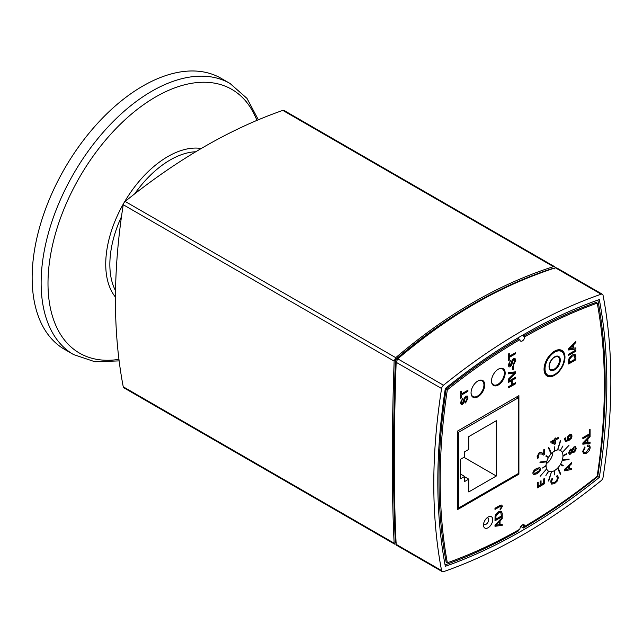 <?xml version="1.0" encoding="UTF-8"?>
<svg xmlns="http://www.w3.org/2000/svg" width="643" height="643" viewBox="0 0 643 643"><rect width="100%" height="100%" fill="white"/><g stroke="black" fill="none" stroke-linecap="round" stroke-linejoin="round"><path stroke-width="0.96" d="M396.144 543.946L394.601 544.115L394.127 543.182C391.683 493.133 391.683 432.442 394.127 361.109L395.726 357.661C421.945 335.445 447.801 317.023 473.288 302.403C498.783 287.59 525.484 275.662 553.406 266.628L554.74 266.741L555.552 267.777M554.74 266.741L284.045 110.459A3.416 1.969 120 0 0 282.816 110.403A569.087 328.565 120 0 0 125.144 201.436A3.416 1.969 120 0 0 123.247 204.723A569.087 328.565 120 0 0 123.247 386.789A3.416 1.969 120 0 0 123.906 387.833L394.601 544.115M552.859 452.198A9.677 5.586 -60 0 1 546.228 463.691M460.509 459.287L464.64 456.9L464.64 451.788L468.763 449.409L468.763 436.629L496.324 420.715L496.324 476.013L468.763 491.927L468.763 479.148L464.64 481.527L464.64 476.415L460.509 478.802L460.509 459.287M464.64 476.415L460.509 474.036M468.763 479.148L464.64 476.768M496.324 476.013L463.933 457.31M458.499 432.337L518.459 397.72L518.459 473.457L458.499 508.074L458.499 432.337L457.334 431.662M516.892 396.811L518.459 397.72M457.334 507.399L458.499 508.074M599.316 477.387A563.397 325.278 -60 0 1 445.326 566.298A563.397 325.278 -60 0 1 445.326 388.485A563.397 325.278 -60 0 1 599.316 299.582A563.397 325.278 -60 0 1 599.316 477.387L597.693 476.455M441.588 388.517A3.416 1.969 -60 0 1 443.485 385.229A569.087 328.565 -60 0 1 601.157 294.205A3.416 1.969 -60 0 1 602.395 294.253A3.416 1.969 -60 0 1 603.054 295.298A569.087 328.565 -60 0 1 603.054 477.363A3.416 1.969 -60 0 1 601.157 480.642A569.087 328.565 -60 0 1 443.485 571.675A3.416 1.969 -60 0 1 442.247 571.627A3.416 1.969 -60 0 1 441.588 570.582A569.087 328.565 -60 0 1 441.588 388.517L396.16 362.29C393.685 433.599 393.685 494.282 396.16 544.356L396.635 545.288L442.247 571.627M554.443 268.87L553.35 268.244C526.601 276.763 499.981 288.659 473.497 303.914C447.086 319.185 421.302 337.543 396.152 358.995L395.349 360.723C392.905 431.839 392.905 492.345 395.349 542.242L396.152 542.708M602.395 294.253L556.774 267.914L555.439 267.809C499.209 286.223 450.598 314.29 397.768 358.834L396.16 362.29M518.901 474.172L457.334 509.722L457.334 431.196L518.901 395.646L518.901 474.172L518.057 473.69M502.513 368.986A9.677 5.586 120 0 0 502.062 368.31M492.602 384.699A9.677 5.586 120 0 0 493.406 384.755M505.181 373.133A9.677 5.586 -60 0 1 500.953 382.874A9.677 5.586 -60 0 1 493.502 385.462A9.677 5.586 -60 0 1 493.502 374.29A9.677 5.586 -60 0 1 503.172 368.704A9.677 5.586 -60 0 1 505.181 373.133M482.073 380.785A9.677 5.586 120 0 0 481.623 380.109M472.155 396.498A9.677 5.586 120 0 0 472.967 396.554M484.734 384.94A9.677 5.586 -60 0 1 480.514 394.673A9.677 5.586 -60 0 1 473.055 397.27A9.677 5.586 -60 0 1 473.055 386.097A9.677 5.586 -60 0 1 482.732 380.511A9.677 5.586 -60 0 1 484.734 384.94M523.531 334.665L523.531 336.056A3.416 1.969 -60 0 1 523.531 336.128L524.736 336.828A3.416 1.969 -60 0 1 523.217 340.219A3.416 1.969 -60 0 1 520.613 341.103A3.416 1.969 -60 0 1 519.906 339.617L518.7 338.917A3.416 1.969 -60 0 1 518.7 338.845L518.7 337.471M519.906 339.617A560.037 323.341 120 0 0 447.319 389.859A560.037 323.341 120 0 0 447.351 562.786A560.037 323.341 120 0 0 519.906 529.157L519.906 529.125A3.416 1.969 -60 0 1 521.393 525.685A3.416 1.969 -60 0 1 524.029 524.768A3.416 1.969 -60 0 1 524.736 526.336L524.736 526.368A560.037 323.341 120 0 0 597.162 476.326A560.037 323.341 120 0 0 597.259 303.134A560.037 323.341 120 0 0 524.736 336.828M492.747 519.713A6.543 3.778 120 0 0 488.117 517.044A6.543 3.778 120 0 0 483.488 525.058A6.543 3.778 120 0 0 488.117 527.726A6.543 3.778 120 0 0 492.747 519.713M564.972 357.195A14.797 8.544 -60 0 1 558.518 372.088A14.797 8.544 -60 0 1 547.113 376.051A14.797 8.544 -60 0 1 547.113 358.971A14.797 8.544 -60 0 1 561.91 350.427A14.797 8.544 -60 0 1 564.972 357.195M557.979 449.915A11.952 6.896 -60 0 1 560.487 450.47A11.952 6.896 -60 0 1 562.963 455.935A11.952 6.896 -60 0 1 557.746 467.967A11.952 6.896 -60 0 1 548.543 471.166M548.535 471.166A11.952 6.896 -60 0 1 546.807 469.269M546.63 468.892L540.088 476.294L546.63 468.892A11.952 6.896 -60 0 1 546.068 465.974M542.483 468.04L546.1 465.484L546.1 465.95L542.443 468.024L546.06 465.468A11.952 6.896 -60 0 1 546.622 461.875M546.783 461.336A11.952 6.896 -60 0 1 548.399 457.615M548.68 457.125A11.952 6.896 -60 0 1 551.091 453.87L548.358 447.761L548.736 447.367L551.509 453.5L551.131 453.886M551.485 453.452A11.952 6.896 -60 0 1 554.314 451.177L554.314 446.998L554.756 446.789L554.756 450.968L554.354 451.201L554.354 447.014M554.756 450.928A11.952 6.896 -60 0 1 557.561 449.955L560.744 440.616L557.602 449.979M518.7 338.917A560.037 323.341 120 0 0 446.113 389.16L447.319 389.859M518.7 529.848L518.7 530.788A562.882 324.98 -60 0 1 445.052 564.843M446.113 389.16A560.037 323.341 120 0 0 446.146 562.095L447.351 562.786M524.736 526.368L523.531 525.677L523.531 527.999L520.806 526.432M597.259 303.134L596.053 302.443A560.037 323.341 120 0 0 523.531 336.128M597.886 300.08A562.882 324.98 -60 0 1 597.668 476.624A562.882 324.98 -60 0 1 523.531 527.999M486.968 517.872A3.697 2.138 -60 0 1 487.957 518.017A3.697 2.138 -60 0 1 488.72 519.713A3.697 2.138 -60 0 1 487.105 523.434A3.697 2.138 -60 0 1 484.251 524.423A3.697 2.138 -60 0 1 483.632 523.643M582.847 438.783L582.847 437.674L589.237 433.985L589.237 429.862L590.089 429.371L590.089 434.596L582.847 438.783L582.847 437.674M582.807 437.65L589.237 433.985M589.197 433.961L589.237 429.862M589.197 429.837L590.089 429.371M568.428 439.659L570.799 437.714L570.88 435.624M569.585 435.906L570.904 435.632L571.249 436.452L570.839 437.738L568.468 439.683L568.324 437.2L569.585 435.906M565.679 441.524L564.514 439.37L564.61 438.365L565.543 437.827L565.896 440.326L567.729 440.061L567.222 438.606L567.656 436.742L569.505 434.764L571.322 434.499L572.045 436.002L571.386 438.229L568.709 440.696L565.301 441.371M565.896 440.326L567.769 440.085L567.263 438.63L567.697 436.766L569.545 434.789L571.378 434.531M565.639 441.508L564.474 439.346L564.61 438.365M564.57 438.341L565.543 437.827M569.674 453.154L570.389 453.05L571.94 450.221L570.429 453.066L569.698 453.17M571.9 450.196L570.494 450.221L569.352 452.302L570.389 453.05M572.383 451.137L573.934 451.201L575.445 448.718L575.099 447.809M574.119 447.97L575.115 447.817L575.485 448.742L573.974 451.225L572.423 451.161L574.119 447.97M575.589 450.703L574.046 452.31L572.174 451.973L570.542 454.127L569.272 454.263L568.637 452.712L570.478 449.127L572.19 449.417L574.022 446.877L575.517 446.716L576.208 448.34L575.589 450.703M572.157 451.989L572.624 452.455L572.174 451.973M569.248 454.247L568.597 452.688L570.437 449.111L572.214 449.401M572.174 449.377L573.982 446.853L575.501 446.708M533.69 472.846L534.454 473.642L538.874 471.078L539.622 469.422L538.858 468.61M534.454 473.642L533.73 472.87L534.51 471.166L538.898 468.634L539.662 469.446L538.914 471.102L536.704 472.685L534.494 473.666L533.73 472.87M538.898 468.634L539.662 469.446M532.926 473.336C532.91 471.528 534.164 469.912 536.696 468.482L539.919 467.598L540.466 468.98C540.474 470.78 539.22 472.396 536.704 473.827L533.473 474.703L532.886 473.312C532.87 471.504 534.124 469.888 536.656 468.458L539.879 467.574M533.473 474.703L532.886 473.312M537.636 458.322L537.154 456.409L539.147 452.768L540.594 452.367L543.753 453.918L543.753 449.811L544.597 449.32L544.597 454.48L543.568 455.075L541.824 454.062L539.244 453.902L538.038 456.032L538.665 457.728L537.636 458.322L537.194 456.434L539.188 452.793L540.634 452.383L542.475 453.106M542.523 454.424L543.568 455.075M541.84 452.768L542.459 453.098M543.713 453.886L543.753 449.811M543.713 449.787L544.597 449.32M572.913 348.337L569.401 348.988L572.913 345.492L572.913 348.337L572.873 345.532M569.36 348.964L572.873 348.313M568.637 350.001L568.637 348.803L575.879 341.208L575.879 342.47L573.693 344.704L573.693 348.209L575.879 347.863L575.879 349.036L568.637 350.001L568.637 348.803M568.597 348.779L575.879 341.208M573.693 348.176L575.879 347.863M568.637 355.354L568.637 354.245L575.879 350.065L575.879 351.174L568.637 355.354L568.637 354.245M568.597 354.221L575.879 350.065M495.849 519.158L501.387 516.007L495.849 519.198L496.002 515.927L498.566 512.969L500.889 512.471M501.347 515.983L500.833 512.447M500.873 512.471L501.387 516.007M494.997 520.806L495.624 514.85L498.582 511.82L501.468 511.306L502.239 513.604L502.239 516.618L494.997 520.806L495.062 516.345L495.624 514.85M495.584 514.826L498.542 511.796L501.419 511.281M554.314 446.998L554.756 446.789M560.383 450.405L562.946 445.977M560.672 464.045L563.236 465.524L562.946 466.014L560.383 464.535L560.632 464.021L560.383 464.535M548.439 457.639L545.875 456.16L546.156 455.662L548.72 457.141L548.439 457.639M546.156 455.662L545.875 456.16M566.628 453.636L566.628 454.103L563.003 456.192L566.587 453.612L563.003 455.726M562.963 455.71L563.003 456.192M554.756 470.483L554.354 474.896L554.354 470.716M554.314 470.692L554.354 474.896M548.72 471.271L545.875 475.547L548.72 471.271M548.439 471.11L545.875 475.547M568.975 459.665L562.287 460.324L562.44 459.809L569.127 459.142L568.975 459.665M569.127 459.142L562.4 459.785L562.287 460.324M539.975 462.534L540.128 462.02L546.823 461.352L546.671 461.875L539.975 462.534L540.128 462.02M540.088 461.995L546.823 461.352M560.744 473.923L560.375 474.309L557.602 468.184L557.971 467.791L560.744 473.923M557.971 467.791L557.561 468.16L560.375 474.309M548.318 447.737L551.091 453.87M560.334 440.624L557.561 449.955M568.975 445.366L562.287 452.431M548.736 481.028L551.509 471.705L548.736 481.028M551.509 471.705L548.358 481.068M546.671 468.916L540.128 476.318M499.273 524.632L495.761 525.283L499.273 521.794L499.273 524.632L499.233 521.835M495.721 525.259L499.233 524.616M494.997 526.295L494.997 525.098L502.239 517.502L502.239 518.764L500.045 520.999L500.045 524.503L502.239 524.158L502.239 525.331L494.997 526.295L494.997 525.098M494.957 525.074L502.239 517.502M500.045 524.479L502.239 524.158M500.029 508.975L501.508 506.925L499.981 506.555L494.997 509.433L494.997 508.324L499.933 505.47L501.829 505.02L502.36 506.419L500.19 509.931L500.029 508.975L501.508 506.925L501.21 506.186M501.468 506.901L501.194 506.178M494.997 508.324L494.997 509.433M494.957 508.3L499.892 505.446L501.805 505.004M500.19 509.931L500.069 508.991M508.404 387.906L508.404 386.797L511.378 385.077L511.378 380.744L508.404 382.464L508.404 381.355L515.646 377.176L515.646 378.285L512.238 380.254L512.238 384.586L515.646 382.617L515.646 383.726L508.404 387.906L508.404 386.797M508.364 386.773L511.378 385.077M511.338 385.061L511.338 380.769M508.404 381.355L508.404 382.464M508.364 381.331L515.646 377.176M512.238 384.538L515.646 382.617M508.404 380.359L508.404 379.161L514.85 372.827L508.404 373.84L508.404 372.707L515.646 371.807L515.646 372.948L508.404 380.359L508.404 379.161M508.364 379.137L514.81 372.803M508.404 372.707L508.404 373.84M508.364 372.683L515.646 371.807M512.575 369.838L512.575 366.679L513.468 366.164L513.468 369.323L512.535 369.821L512.575 366.679M512.535 366.655L513.468 366.164M513.243 364.364L514.914 360.924L513.685 359.558L512.664 361.133L511.852 364.718L510.277 366.807L508.967 366.944L508.275 365.015L510.438 360.61L509.119 364.477L510.212 365.787L511.828 360.98L513.596 358.545L515.019 358.408L515.766 360.377L513.315 365.369L513.202 364.34L514.874 360.9L513.644 359.533M514.432 359.485L513.685 359.558M508.967 366.944L508.235 364.991L510.438 360.61M510.172 365.763L509.521 365.827L510.855 365.087M510.815 365.063L511.788 360.956L513.556 358.521L514.979 358.392M513.202 364.34L513.315 365.369M509.256 357.404L509.256 360.16L508.404 360.651L508.404 354.028L509.256 353.529L509.256 356.294L515.646 352.613L515.646 353.722L509.256 357.404M508.404 354.028L508.404 360.651M508.364 354.004L509.256 353.529M509.256 356.254L515.646 352.613M465.508 401.988L467.18 398.547L465.95 397.181L464.929 398.748L464.117 402.333L462.542 404.431L461.24 404.56L460.541 402.631L462.711 398.234L461.393 402.1L462.478 403.402L464.101 398.604L465.87 396.16L467.284 396.032L468.04 398.001L465.588 402.984L465.468 401.963L467.139 398.523L465.91 397.157M466.697 397.109L465.95 397.181M461.2 404.535L460.501 402.606L462.711 398.234M462.438 403.378L461.787 403.442L463.121 402.703M463.081 402.679L464.061 398.58L465.829 396.136L467.284 396.032M465.468 401.963L465.588 402.984M461.529 395.027L461.529 397.784L460.669 398.274L460.669 391.643L461.529 391.153L461.529 393.918L467.911 390.229L467.911 391.338L461.529 395.027M460.669 391.643L460.669 398.274M460.629 391.619L461.529 391.153M461.529 393.87L467.911 390.229M575.027 359.188L569.497 362.387L569.642 359.115L572.206 356.15L574.529 355.659L575.027 359.188L574.48 355.627M569.497 362.339L574.987 359.172M568.637 363.986L569.264 358.03L572.222 355L575.107 354.494L575.879 356.785L575.879 359.807L568.637 363.986L568.701 359.533L569.264 358.03M569.224 358.006L572.182 354.976L575.083 354.478M552.08 442.087L554.909 440.455L554.909 443.268L552.08 442.087L554.869 443.244L554.869 440.479M555.689 438.928L558.172 437.489L558.172 438.566L555.689 440.005L555.689 443.702L554.668 444.289L550.93 442.705L550.93 441.677L554.909 439.378L554.909 438.381L555.689 437.931L555.689 438.928M555.689 438.88L558.172 437.489M550.93 441.677L550.93 442.705M550.89 441.653L554.909 439.378M554.869 439.354L554.909 438.381M554.869 438.357L555.689 437.931M537.347 487.876L537.347 482.644L538.207 482.154L538.207 486.269L540.192 485.127L540.192 481.285L541.052 480.787L541.052 484.629L543.737 483.078L543.737 478.955L544.597 478.464L544.597 483.697L537.347 487.876L537.347 482.644M537.307 482.62L538.207 482.154M538.207 486.229L540.192 485.127M540.152 485.103L540.192 481.285M540.152 481.261L541.052 480.787M541.052 484.581L543.737 483.078M543.697 483.054L543.737 478.955M543.697 478.939L544.597 478.464M551.798 484.187L550.802 482.041L551.413 479.107L552.578 478.432L551.622 481.575L552.369 482.997L554.555 482.475L556.75 480.442L557.473 478.199L556.533 476.15L557.682 475.49L558.301 477.733L557.352 480.972L554.555 483.632L551.67 484.115M551.758 484.163L550.762 482.017L550.987 480.466M550.947 480.442L551.413 479.107M551.372 479.083L552.578 478.432M552.241 482.925L554.515 482.451L556.709 480.417L557.433 478.175L557.111 476.785M557.071 476.76L556.533 476.23M556.492 476.125L557.682 475.49M568.91 466.344L568.91 468.924L565.502 469.607L568.91 466.344M565.543 469.567L568.87 468.9L568.87 466.384M564.514 470.837L564.514 469.462L571.756 462.462L571.756 463.635L569.73 465.564L569.73 468.755L571.756 468.345L571.756 469.47L564.514 470.837L564.514 469.462M564.474 469.438L571.756 462.462M569.73 468.723L571.756 468.345M587.79 445.044L589.39 445.109L590.21 447.102C590.041 449.835 588.779 451.876 586.416 453.235L583.659 453.677L582.719 451.41L584.833 446.893L585.058 447.85L583.547 450.96L584.182 452.527L586.408 452.093L589.39 447.673L588.811 446.29L587.549 446.29L587.75 445.02L589.366 445.101M583.619 453.653L582.679 451.386L584.833 446.893M584.157 452.519L586.368 452.069L589.35 447.657L588.795 446.282M587.75 445.02L587.549 446.29M587.123 442.569L583.611 443.22L587.123 439.724L587.123 442.569L587.083 439.764M583.571 443.196L587.083 442.545M582.847 444.233L582.847 443.035L590.089 435.432L590.089 436.693L587.903 438.928L587.903 442.432L590.089 442.087L590.089 443.26L582.847 444.233L582.847 443.035M582.807 443.011L590.089 435.432M587.903 442.408L590.089 442.087M471.054 392.6A9.106 5.257 120 0 0 471.158 393.637A9.106 5.257 120 0 0 472.943 396.538A9.106 5.257 120 0 0 482.049 391.282A9.106 5.257 120 0 0 482.049 380.769A9.106 5.257 120 0 0 477.693 381.106M491.501 380.801A9.106 5.257 120 0 0 493.382 384.739A9.106 5.257 120 0 0 502.488 379.483A9.106 5.257 120 0 0 502.488 368.969A9.106 5.257 120 0 0 498.132 369.307M73.543 354.55A156.498 90.358 120 0 1 73.543 173.843A156.498 90.358 120 0 1 230.049 83.486L221.063 78.301A156.498 90.358 120 0 0 64.565 168.651A156.498 90.358 120 0 0 64.565 349.366L73.543 354.55L94.915 361.76L119.14 360.892M282.816 110.403L553.406 266.628M395.726 357.661L125.144 201.436M123.247 204.723L394.127 361.109M394.127 543.182L123.247 386.789M554.274 369.138A7.394 4.268 -60 0 1 550.577 369.508C549.508 370.416 547.193 364.018 553.502 357.821C556.581 356.222 558.068 355.852 557.971 356.696A7.394 4.268 -60 0 1 559.105 362.62A7.394 4.268 -60 0 1 554.274 369.138M554.676 369.838A7.965 4.597 120 0 0 559.555 357.259A7.965 4.597 120 0 0 549.797 362.893A7.965 4.597 120 0 0 554.676 369.838M554.676 374.483A13.656 7.885 -60 0 1 546.309 362.588A13.656 7.885 -60 0 1 563.035 352.927A13.656 7.885 -60 0 1 554.676 374.483M561.387 350.781A14.226 8.214 120 0 0 547.161 358.995A14.226 8.214 120 0 0 547.161 375.424C549.154 376.565 551.622 376.34 554.555 374.748C564.458 369.661 567.182 351.633 561.387 350.781L559.595 349.744M395.349 542.242L396.08 542.668M395.349 360.723L396.313 361.278M396.152 358.995L397.109 359.558M441.588 570.582L396.16 544.356M443.485 385.229L397.768 358.834M555.439 267.809L601.157 294.205M523.531 336.056L522.317 335.357M524.736 526.336L522.317 524.937M118.947 359.349A152.278 87.922 -60 0 1 79.539 177.299A152.278 87.922 -60 0 1 256.903 120.402M201.259 148.493A87.898 50.749 120 0 0 124.26 202.376M123.617 203.485A87.898 50.749 120 0 0 115.459 297.114M115.531 290.732A85.366 49.286 -60 0 1 121.471 216.683M134.612 193.921A85.366 49.286 -60 0 1 195.769 151.756M545.368 374.387L547.161 375.424M395.582 542.708L396.096 543.005M471.705 395.831L472.943 396.538M480.811 380.061L482.049 380.769M492.152 384.024L493.382 384.739M501.259 368.254L502.488 368.969M230.049 83.486L246.976 98.387L258.333 119.791"/></g></svg>
